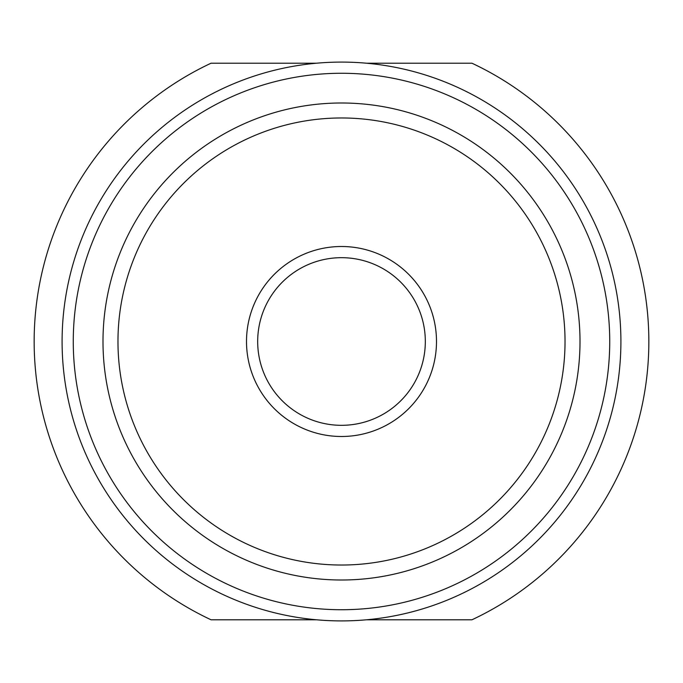 <?xml version="1.0" encoding="UTF-8"?>
<svg xmlns="http://www.w3.org/2000/svg" width="683" height="683" viewBox="0 0 683 683"><rect width="100%" height="100%" fill="white"/><g stroke="black" fill="none" stroke-linecap="round" stroke-linejoin="round"><path stroke-width="1.02" d="M341.5 425.321A83.821 83.821 0 0 0 425.321 341.5A83.821 83.821 0 0 0 341.5 257.679A83.821 83.821 0 0 0 257.679 341.5A83.821 83.821 0 0 0 341.5 425.321M341.5 246.503A94.997 94.997 0 0 0 246.503 341.5A94.997 94.997 0 0 0 341.5 436.497A94.997 94.997 0 0 0 436.497 341.5A94.997 94.997 0 0 0 341.5 246.503M341.5 565.029A223.529 223.529 0 0 0 565.029 341.5A223.529 223.529 0 0 0 341.5 117.971A223.529 223.529 0 0 0 117.971 341.5A223.529 223.529 0 0 0 341.5 565.029A223.529 223.529 0 0 1 117.971 341.5A223.529 223.529 0 0 1 341.5 117.971M341.5 73.269A268.231 268.231 0 0 0 73.269 341.5A268.231 268.231 0 0 0 341.5 609.731A268.231 268.231 0 0 0 609.731 341.5A268.231 268.231 0 0 0 341.5 73.269M620.907 341.5A279.407 279.407 0 0 0 341.5 62.093A279.407 279.407 0 0 0 62.093 341.5A279.407 279.407 0 0 0 341.5 620.907A279.407 279.407 0 0 0 620.907 341.5M366.464 619.788L471.953 619.788A307.35 307.35 0 0 0 471.953 63.212L366.464 63.212M316.536 63.212L211.047 63.212A307.35 307.35 0 0 0 211.047 619.788L316.536 619.788M341.5 102.996A238.504 238.504 0 0 1 580.004 341.5A238.504 238.504 0 0 1 341.5 580.004A238.504 238.504 0 0 1 102.996 341.5A238.504 238.504 0 0 1 341.5 102.996"/></g></svg>
